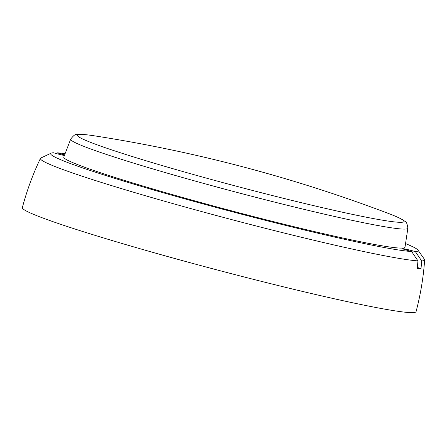 <?xml version="1.0" encoding="UTF-8"?>
<svg xmlns="http://www.w3.org/2000/svg" width="447" height="447" viewBox="0 0 447 447"><rect width="100%" height="100%" fill="white"/><g stroke="black" fill="none" stroke-linecap="round" stroke-linejoin="round"><path stroke-width="0.67" d="M64.396 155.506A8.873 0.458 14.8 0 1 55.668 153.382L53.4 152.757A190.036 9.784 14.8 0 0 51.154 153.159L40.934 157.975A198.703 10.231 14.8 0 0 40.448 158.394C32.871 174.241 26.842 190.657 22.35 207.643A203.608 10.482 14.8 0 0 176.185 258.897A203.608 10.482 14.8 0 0 416.062 311.665C420.543 294.679 423.41 277.425 424.65 259.903A198.703 10.231 14.8 0 0 424.432 259.305L417.928 250.063A190.036 9.784 14.8 0 0 405.552 243.604M40.448 158.394A198.703 10.231 14.8 0 0 190.539 208.509A198.703 10.231 14.8 0 0 417.945 260.869L417.274 268.468A200.021 10.298 14.8 0 0 421.024 268.535L421.694 260.931A198.703 10.231 14.8 0 0 424.65 259.903M51.154 153.159A190.036 9.784 14.8 0 0 194.233 201.48A190.036 9.784 14.8 0 0 411.626 251.555L417.945 260.869M421.694 260.931L415.375 251.616A190.036 9.784 14.8 0 0 417.928 250.063M65.106 153.651A190.036 9.784 14.8 0 0 57.149 152.824L55.864 153.438M415.375 251.616L413.106 250.99A8.873 0.458 14.8 0 0 402.652 248.694A8.873 0.458 14.8 0 0 409.357 250.929L411.626 251.555M64.591 155.003A8.873 0.458 14.8 0 0 59.417 153.45L57.149 152.824M407.865 228.21A174.375 8.979 14.8 0 1 202.424 183.074A174.375 8.979 14.8 0 1 70.693 139.129L63.798 157.065A176.464 9.085 14.8 0 0 197.105 201.536A176.464 9.085 14.8 0 0 405.004 247.213L407.865 228.21C407.211 223.696 406.273 221.438 405.055 221.438L403.272 220.142C400.171 218.231 395.087 215.951 388.018 213.308L388.018 213.308A1461.813 1461.813 0 0 0 95.317 135.972L95.312 135.972A168.871 8.694 14.8 0 0 205 177.738A168.871 8.694 14.8 0 0 368.389 217.616A168.871 8.694 14.8 0 0 388.018 213.308M421.024 268.535L417.369 267.529M59.188 154.31L59.417 153.45M412.587 252.968L413.106 250.99M70.693 139.129C73.492 135.525 75.426 134.022 76.487 134.625L78.672 134.379C82.315 134.251 87.863 134.782 95.312 135.972"/></g></svg>
